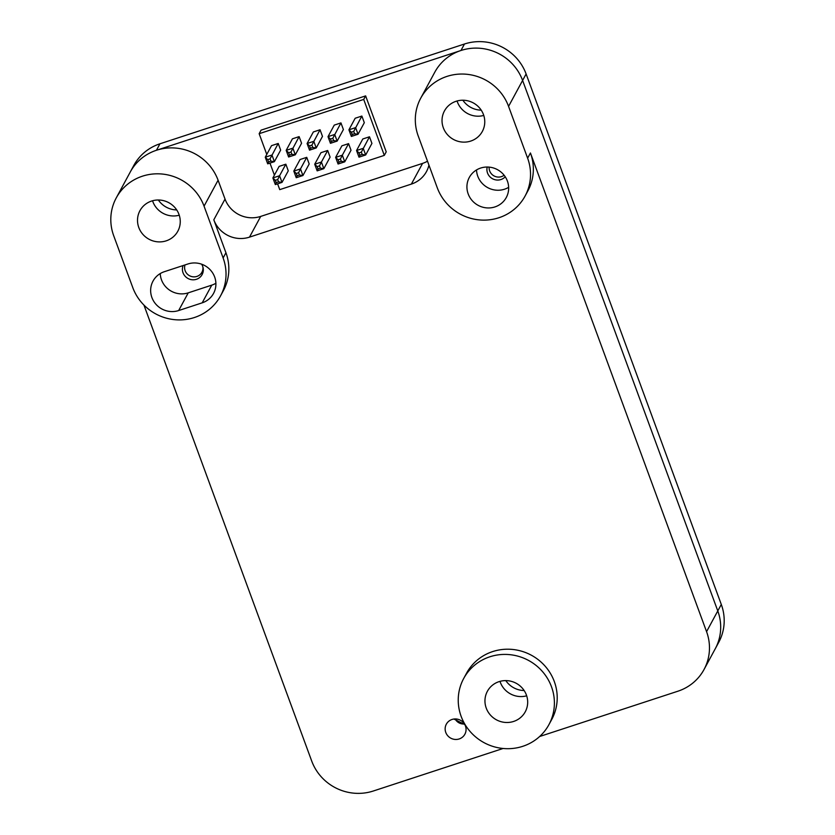 <?xml version="1.0" encoding="UTF-8"?>
<svg xmlns="http://www.w3.org/2000/svg" width="835" height="835" viewBox="0 0 835 835"><rect width="100%" height="100%" fill="white"/><g stroke="black" fill="none" stroke-linecap="round" stroke-linejoin="round"><path stroke-width="1.25" d="M525.079 196.058A48.472 46.75 -151.6 0 0 527.626 158.18L508.567 106.379A48.472 46.75 28.4 0 0 466.556 74.252A48.472 46.75 28.4 0 0 420.767 98.112A48.472 46.75 28.4 0 0 418.22 135.98L437.279 187.791A48.472 46.75 -151.6 0 0 479.29 219.908A48.472 46.75 -151.6 0 0 525.079 196.058L527.897 190.85A48.472 46.75 -151.6 0 0 530.444 152.982L706.567 631.657A48.472 46.75 28.4 0 1 704.02 669.534A48.472 46.75 28.4 0 1 677.863 691.223L539.65 736.501M503.108 748.473L373.349 790.995A48.472 46.75 28.4 0 1 311.705 761.029L143.944 305.078M220.565 295.83A48.472 46.75 -151.6 0 0 223.122 257.952L204.053 206.151A48.472 46.75 28.4 0 0 162.042 174.024A48.472 46.75 28.4 0 0 116.263 197.885A48.472 46.75 28.4 0 0 113.706 235.752L132.765 287.564A48.472 46.75 -151.6 0 0 174.786 319.69A48.472 46.75 -151.6 0 0 220.565 295.83L223.383 290.622A48.472 46.75 -151.6 0 0 225.941 252.754L213.812 219.803A28.046 27.054 -151.6 0 0 249.488 237.14L411.363 184.097A28.046 27.054 -151.6 0 0 426.497 171.551A28.046 27.054 -151.6 0 0 428.939 165.132M548.939 724.623L551.758 719.415A48.472 46.75 -151.6 0 0 545.297 666.361A48.472 46.75 -151.6 0 0 492.671 651.582A48.472 46.75 -151.6 0 0 466.514 673.271L463.696 678.479A48.472 46.75 -151.6 0 0 484.06 742.67A48.472 46.75 -151.6 0 0 548.939 724.623A48.472 46.75 -151.6 0 0 542.479 671.57A48.472 46.75 -151.6 0 0 489.853 656.79A48.472 46.75 -151.6 0 0 463.696 678.479M452.027 719.467A10.542 10.177 -151.6 0 0 450.764 738.161A10.542 10.177 -151.6 0 0 463.477 722.682A10.542 10.177 -151.6 0 0 452.027 719.467M249.488 237.14L260.708 216.411L422.583 163.378L411.363 184.097M427.499 161.207A28.046 27.054 28.4 0 1 422.583 163.378M420.767 98.112L434.805 72.175A48.472 46.75 28.4 0 1 480.595 48.326A48.472 46.75 28.4 0 1 522.606 80.452L717.787 610.938A48.472 46.75 28.4 0 1 715.23 648.805L704.02 669.534M456.077 101.285A21.543 20.781 28.4 0 1 479.467 107.851A21.543 20.781 28.4 0 1 482.338 131.439A21.543 20.781 28.4 0 1 453.499 139.455A21.543 20.781 28.4 0 1 444.45 110.93A21.543 20.781 28.4 0 1 456.077 101.285M480.647 168.065A21.032 20.291 28.4 0 1 503.484 174.473A21.032 20.291 28.4 0 1 506.292 197.509A21.032 20.291 28.4 0 1 478.131 205.337A21.032 20.291 28.4 0 1 469.291 177.479A21.032 20.291 28.4 0 1 480.647 168.065M187.896 263.985A21.032 20.291 28.4 0 1 210.744 270.394A21.032 20.291 28.4 0 1 213.541 293.419A21.032 20.291 28.4 0 1 202.195 302.834L178.659 310.547A21.032 20.291 28.4 0 1 155.821 304.138A21.032 20.291 28.4 0 1 153.014 281.103A21.032 20.291 28.4 0 1 164.37 271.688L187.896 263.985M151.563 201.058A21.543 20.781 28.4 0 1 174.953 207.623A21.543 20.781 28.4 0 1 177.824 231.212A21.543 20.781 28.4 0 1 148.995 239.227A21.543 20.781 28.4 0 1 139.936 210.702A21.543 20.781 28.4 0 1 151.563 201.058M508.64 187.332A21.032 20.291 28.4 0 1 487.713 187.635A21.032 20.291 28.4 0 1 476.524 169.943M487.212 167.031A10.542 10.177 -151.6 0 0 505.238 176.78M215.9 283.253A21.032 20.291 28.4 0 1 211.777 285.132L188.251 292.845A21.032 20.291 28.4 0 1 160.247 273.577M183.115 265.551A10.542 10.177 -151.6 0 0 188.533 278.765A10.542 10.177 -151.6 0 0 201.611 264.194M260.708 216.411A28.046 27.054 28.4 0 1 225.032 199.074L213.812 219.803M457.058 100.993A21.543 20.781 -151.6 0 0 483.757 115.439M152.554 200.765A21.543 20.781 -151.6 0 0 179.254 215.211M498.996 681.663A21.543 20.781 28.4 0 1 522.386 688.228A21.543 20.781 28.4 0 1 525.257 711.806A21.543 20.781 28.4 0 1 496.428 719.822A21.543 20.781 28.4 0 1 487.379 691.297A21.543 20.781 28.4 0 1 498.996 681.663M499.988 681.36A21.543 20.781 -151.6 0 0 526.687 695.816M140.938 158.88A48.472 46.75 -151.6 0 0 130.291 171.958A48.472 46.75 28.4 0 1 176.081 148.098A48.472 46.75 28.4 0 1 218.092 180.224L225.032 199.074M351.358 136.439L352.234 134.508L351.378 132.191L348.915 129.811L355.616 127.619L358.048 134.247L351.358 136.439L348.915 129.811L355.178 118.246L361.868 116.055L353.727 131.419L354.583 133.746L358.048 134.247L364.31 122.693L361.868 116.055M330.441 143.296L331.318 141.365L330.462 139.038L328.009 136.658L334.699 134.466L337.142 141.105L330.441 143.296L328.009 136.658L334.261 125.104L340.951 122.912L332.81 138.276L333.666 140.593L337.142 141.105L343.394 129.54L340.951 122.912M309.534 150.143L310.401 148.213L309.545 145.895L307.092 143.516L313.783 141.324L316.225 147.952L309.534 150.143L307.092 143.516L313.344 131.951L320.045 129.759L311.893 145.123L312.749 147.451L316.225 147.952L322.477 136.397L320.045 129.759M288.618 157.001L289.495 155.07L288.639 152.742L286.175 150.363L292.866 148.171L295.308 154.809L288.618 157.001L286.175 150.363L292.438 138.808L299.128 136.616L290.977 151.98L291.833 154.298L295.308 154.809L301.571 143.244L299.128 136.616M267.701 163.848L268.578 161.927L270.926 161.155L274.391 161.656L267.701 163.848L265.259 157.22L271.521 145.655L278.212 143.463L270.07 158.827L267.722 159.6L265.259 157.22L271.959 155.028L274.391 161.656L280.654 150.102L278.212 143.463M285.841 164.192L288.273 170.82L282.021 182.385L279.579 175.747L277.69 179.556L278.546 181.873L282.021 182.385L275.331 184.577L272.888 177.938L279.579 175.747L285.841 164.192L279.14 166.384L272.888 177.938L275.341 180.318L277.69 179.556M297.114 175.788L296.258 173.471L293.805 171.091L300.057 159.527L306.748 157.335L309.19 163.973L302.938 175.527L300.496 168.9L298.606 172.699L299.462 175.026L302.938 175.527L296.237 177.719L297.114 175.788L299.462 175.026M306.748 157.335L300.496 168.9L293.805 171.091L296.237 177.719M318.031 168.941L317.175 166.614L314.711 164.234L320.974 152.68L327.664 150.488L330.107 157.116L323.844 168.67L321.412 162.042L319.523 165.852L320.379 168.169L323.844 168.67L317.154 170.872L318.031 168.941L320.379 168.169M327.664 150.488L321.412 162.042L314.711 164.234L317.154 170.872M338.091 159.767L335.628 157.387L341.891 145.822L348.581 143.63L351.024 150.258L344.761 161.823L342.319 155.195L340.43 158.994L341.285 161.322L344.761 161.823L338.071 164.015L338.947 162.084L338.091 159.767L340.43 158.994M348.581 143.63L342.319 155.195L335.628 157.387L338.071 164.015M358.987 157.168L356.545 150.53L363.235 148.338L365.678 154.966L362.202 154.465L359.854 155.237L358.987 157.168L365.678 154.966L371.93 143.411L369.498 136.783L361.346 152.137L358.998 152.909L356.545 150.53L362.797 138.975L369.498 136.783M331.318 141.365L333.666 140.593M330.462 139.038L332.81 138.276M310.401 148.213L312.749 147.451M309.545 145.895L311.893 145.123M352.234 134.508L354.583 133.746M351.378 132.191L353.727 131.419M275.331 184.577L276.197 182.646L278.546 181.873M338.947 162.084L341.285 161.322M289.495 155.07L291.833 154.298M288.639 152.742L290.977 151.98M268.578 161.927L267.722 159.6M270.926 161.155L270.07 158.827M359.854 155.237L358.998 152.909M362.202 154.465L361.346 152.137M276.197 182.646L275.341 180.318M296.258 173.471L298.606 172.699M317.175 166.614L319.523 165.852M277.596 183.825L279.735 189.639L384.309 155.383L363.716 99.428L259.153 133.694L266.772 154.423M269.966 163.107L274.402 175.141M259.153 133.694L261.063 130.156L365.636 95.889L386.219 151.834L384.309 155.383M363.716 99.428L365.636 95.889M715.574 648.169L718.737 642.313A48.472 46.75 -151.6 0 0 721.294 604.446L526.113 73.96A48.472 46.75 -151.6 0 0 464.479 44.004L159.955 143.787A48.472 46.75 -151.6 0 0 133.798 165.466L130.291 171.958A48.472 46.75 -151.6 0 0 130.02 172.469M460.419 50.674L157.001 150.091M158.358 200.003A21.992 21.219 -151.6 0 0 176.707 209.929M462.882 100.231A21.992 21.219 -151.6 0 0 481.221 110.157M505.801 680.598A21.992 21.219 -151.6 0 0 524.14 690.535M489.143 167.125A9.258 8.924 -151.6 0 0 504.11 175.225M203.312 270.321L202.477 272.408A9.822 9.467 -151.6 0 0 203.322 270.216M201.705 273.598A9.822 9.467 -151.6 0 0 202.477 272.408M185.005 264.935A9.258 8.924 -151.6 0 0 193.73 276.865A9.258 8.924 -151.6 0 0 202.853 266.803M455.158 718.956A9.258 8.924 -151.6 0 0 464.437 723.976M453.937 719.039L464.771 724.529M223.122 257.952L225.941 252.754M530.444 152.982L527.626 158.18M508.567 106.379L522.606 80.452M706.567 631.657L717.787 610.938M202.195 302.834L211.777 285.132M178.659 310.547L188.251 292.845M204.053 206.151L218.092 180.224M721.294 604.446L717.787 610.928M526.113 73.96L522.606 80.442M464.479 44.004L460.962 50.486M159.955 143.787L156.437 150.269M116.263 197.885L130.302 171.947"/></g></svg>
